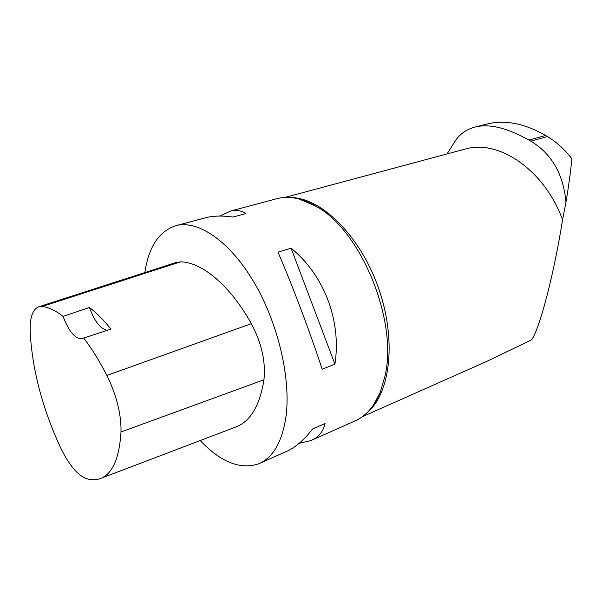 <?xml version="1.0" encoding="UTF-8"?>
<svg xmlns="http://www.w3.org/2000/svg" width="602" height="602" viewBox="0 0 602 602"><rect width="100%" height="100%" fill="white"/><g stroke="black" fill="none" stroke-linecap="round" stroke-linejoin="round"><path stroke-width="0.9" d="M284.881 197.441L465.594 148.957C498.862 139.25 544.562 170.103 562.554 219.79L565.993 202.106C568.627 186.304 570.598 171.841 571.9 158.717C564.435 149.213 556.286 141.824 547.451 136.556L545.593 135.458C524.824 123.568 505.582 119.7 487.853 123.846L485.769 124.373M447.045 153.939L456.03 139.709C460.891 133.185 467.483 128.911 475.813 126.894C489.659 123.598 507.343 127.985 528.865 140.055L530.806 141.154C551.582 153.63 563.306 173.948 565.993 202.106M465.594 148.957L463.864 149.424M562.554 219.79C554.006 274.188 539.573 329.166 531.566 339.867L486.461 361.531L362.404 416.667M176.002 262.525L180.51 261.855C201.723 261.96 230.099 285.378 251.365 323.665C261.652 343.132 265.843 361.84 263.947 379.787C259.703 406.215 250.063 422.047 235.013 427.307L101.422 478.146M89.427 307.487C96.455 312.724 103.619 319.94 110.918 329.151L83.701 338.023C91.79 348.581 99.518 361.049 106.885 375.43C116.63 395.461 121.341 414.311 121.01 431.965C119.264 458.965 112.175 474.572 99.759 478.778C95.688 480.08 91.293 480.042 86.583 478.673C77.605 475.309 68.876 464.864 60.396 447.339C42.178 407.689 32.102 369.003 30.145 331.281C29.791 317.352 32.719 309.172 38.919 306.742L42.223 306.471C48.521 307.163 55.474 310.474 63.082 316.404L89.427 307.487C94.446 321.272 100.383 328.895 107.246 330.347M83.701 338.023L82.173 338.775C75.303 339.114 68.944 331.657 63.082 316.404M144.856 272.571C148.747 246.459 159.267 230.784 176.409 225.554C198.472 219.993 230.145 241.507 254.33 282.835C278.515 324.079 291.278 379.922 285.83 417.637C281.856 442.478 272.796 457.874 258.649 463.818C240.296 469.921 220.814 462.17 200.203 440.551M275.814 198.946L277.409 198.525C289.208 195.65 302.106 198.246 316.103 206.328C360.846 230.197 398.103 320.61 385.077 375.821L380.268 392.226C374.128 406.907 365.474 416.584 354.292 421.249L312.25 439.964M204.281 218.097L206.042 217.623C213.59 215.764 222.574 215.576 233.004 217.059L245.962 213.529C241.221 210.557 236.119 209.722 230.664 211.031L219.903 216.065M299.209 443.275L310.752 440.626C318.466 437.473 323.229 431.777 325.042 423.537L312.679 428.948C303.664 440.431 294.754 448.001 285.958 451.666L260.214 463.126M334.923 364.157C341.635 320.971 324.215 275.144 291.09 248.174L277.989 252.163C292.301 285.182 310.369 333.041 322.16 369.237L334.923 364.157L291.09 248.174M290.57 197.539C320.874 197.471 359.755 235.126 378.214 287.207C396.853 339.212 390.63 393.362 367.092 412.724L366.761 413.002M121.01 431.965L263.947 379.787M42.223 306.471L180.51 261.855M106.885 375.43L251.365 323.665M545.593 135.458L528.865 140.055M547.451 136.556L530.806 141.154M38.919 306.742L176.378 262.404M176.409 225.554L206.042 217.623M230.664 211.031L277.409 198.525M316.103 206.328L299.202 199.051M373.39 405.184L380.268 392.226M487.853 123.846L475.813 126.894"/></g></svg>
